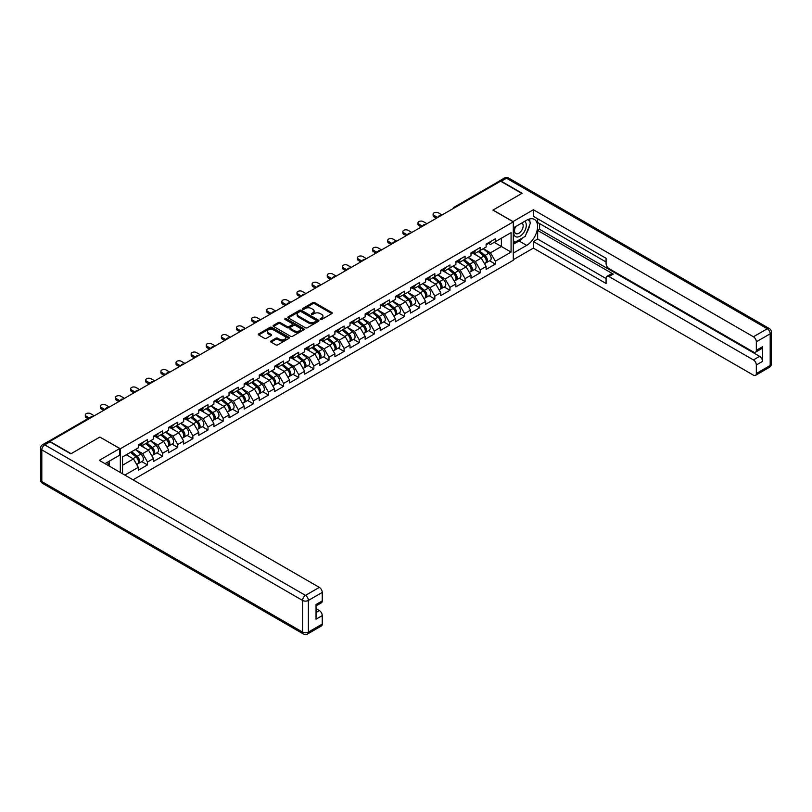 <?xml version="1.0" encoding="UTF-8"?>
<svg xmlns="http://www.w3.org/2000/svg" width="812" height="812" viewBox="0 0 812 812"><rect width="100%" height="100%" fill="white"/><g stroke="black" fill="none" stroke-linecap="round" stroke-linejoin="round"><path stroke-width="1.22" d="M320.385 319.461A0.944 0.548 0 0 0 321.714 319.461L331.824 313.625A1.35 0.782 0 0 0 332.22 313.077A1.35 0.782 0 0 0 331.824 312.529L314.701 302.643A1.35 0.782 0 0 0 312.793 302.643L302.683 308.479A0.944 0.548 0 0 0 304.013 309.25L305.322 308.489A4.304 2.487 0 0 1 311.412 308.489L312.843 309.311A4.304 2.487 0 0 1 314.102 311.077A4.304 2.487 0 0 1 312.843 312.833L311.534 313.584A0.944 0.548 0 0 0 312.864 314.356L314.173 313.594A4.304 2.487 0 0 1 320.263 313.594L321.694 314.427A4.304 2.487 0 0 1 322.953 316.183A4.304 2.487 0 0 1 321.694 317.939L320.385 318.69A0.944 0.548 0 0 0 320.385 319.461L320.385 318.69M271.025 340.989A1.35 0.782 0 0 0 270.629 341.537A1.35 0.782 0 0 0 271.025 342.085L275.826 344.856A1.35 0.782 0 0 0 277.734 344.856L288.96 338.371A1.35 0.782 0 0 0 289.356 337.822A1.35 0.782 0 0 0 288.96 337.274L271.827 327.388A1.35 0.782 0 0 0 269.929 327.388L258.703 333.874A1.35 0.782 0 0 0 258.307 334.422A1.35 0.782 0 0 0 258.703 334.97L264.509 338.32A1.35 0.782 0 0 0 266.407 338.32L271.218 335.549A1.35 0.782 0 0 0 271.604 335.001A1.35 0.782 0 0 0 271.218 334.442L268.336 332.788A3.603 2.081 0 0 1 267.28 331.316A3.603 2.081 0 0 1 269.503 329.398A3.603 2.081 0 0 1 273.421 329.845L284.697 336.361A3.603 2.081 0 0 1 285.753 337.822A3.603 2.081 0 0 1 283.53 339.741A3.603 2.081 0 0 1 279.612 339.294L277.734 338.208A1.35 0.782 0 0 0 275.826 338.208L271.025 340.989L271.025 342.085M99.967 437.008L71.08 453.685L49.847 441.423L500.608 181.177L521.842 193.439L492.955 210.115L513.306 221.869L120.328 448.762L99.967 437.12M305.424 327.774A1.35 0.782 0 0 0 307.322 327.774L318.548 321.288A1.35 0.782 0 0 0 318.943 320.74A1.35 0.782 0 0 0 318.548 320.192L301.425 310.306A1.35 0.782 0 0 0 299.516 310.306L288.29 316.781A1.35 0.782 0 0 0 287.895 317.34A1.35 0.782 0 0 0 288.29 317.888L305.424 327.774M285.388 319.664A0.944 0.548 0 0 1 286.342 319.796L303.739 329.845L292.523 336.31A1.35 0.782 0 0 1 290.625 336.31L273.502 326.424L278.303 323.673L278.303 322.557L273.502 325.328A1.35 0.782 0 0 0 273.106 325.876A1.35 0.782 0 0 0 273.502 326.424L273.502 325.328M278.303 323.673A1.35 0.782 0 0 1 280.201 323.673L280.201 322.557A1.35 0.782 0 0 0 278.303 322.557M280.201 322.557L287.154 326.566A1.35 0.782 0 0 0 289.052 326.566L292.239 324.719A1.35 0.782 0 0 0 292.635 324.171A1.35 0.782 0 0 0 292.239 323.623L285.012 319.451A0.944 0.548 0 0 1 286.342 318.68L303.759 328.738A1.35 0.782 0 0 1 304.145 329.286A1.35 0.782 0 0 1 303.759 329.834L303.759 328.738M120.328 472.493L120.328 448.762M133.026 479.821L513.306 260.266L513.306 221.869M141.765 461.581L147.52 464.9L147.52 461.998L142.668 453.603L135.492 449.462M147.52 464.9L138.304 470.219L138.304 467.316L124.835 475.091M122.551 473.772L122.551 456.933L138.304 447.838L138.304 444.925L147.52 439.607L147.52 442.52L153.427 439.099L153.427 436.196L162.633 430.878L162.633 433.791L168.551 430.37L168.551 427.467L177.757 422.149L177.757 425.052L183.674 421.641L183.674 418.728L192.88 413.42L192.88 416.323L198.798 412.912L198.798 409.999L208.004 404.68L208.004 407.594L213.921 404.183L213.921 401.27L223.127 395.952L223.127 398.865L229.045 395.454L229.045 392.541L238.251 387.222L238.251 390.136L244.158 386.715L244.158 383.812L253.374 378.493L253.374 381.407L259.282 377.986L259.282 375.083L268.498 369.764L268.498 372.667L274.405 369.257L274.405 366.344L283.611 361.035L283.611 363.938L289.529 360.528L289.529 357.615L298.735 352.296L298.735 355.209L304.652 351.799L304.652 348.886L313.858 343.567L313.858 346.48L319.776 343.07L319.776 340.157L328.982 334.838L328.982 337.751L334.899 334.331L334.899 331.428L344.105 326.109L344.105 329.022L350.023 325.602L350.023 322.689L359.229 317.38L359.229 320.283L365.136 316.873L365.136 313.96L374.352 308.641L374.352 311.554L380.26 308.144L380.26 305.231L389.476 299.912L389.476 302.825L395.383 299.415L395.383 296.502L404.599 291.183L404.599 294.096L410.507 290.686L410.507 287.773L419.713 282.454L419.713 285.367L425.63 281.947L425.63 279.044L434.836 273.725L434.836 276.638L440.754 273.218L440.754 270.305L449.96 264.996L449.96 267.899L455.877 264.489L455.877 261.576L465.083 256.257L465.083 259.17L471.001 255.76L471.001 252.847L480.207 247.528L480.207 250.441L486.124 247.031L486.124 244.118L495.33 238.799L495.33 241.712L511.083 232.618L511.083 252.096L495.33 261.19L490.478 252.796L483.313 248.655M489.575 260.774L495.33 264.093L495.33 261.19M495.33 264.093L486.124 269.411L486.124 266.509L480.207 269.919L475.355 261.525L468.189 257.384M474.452 269.503L480.207 272.832L480.207 269.919M480.207 272.832L471.001 278.14L471.001 275.238L465.083 278.648L460.242 270.254L453.066 266.113M459.328 278.242L465.083 281.561L465.083 278.648M465.083 281.561L455.877 286.88L455.877 283.967L449.96 287.377L445.118 278.983L437.942 274.842M444.215 286.971L449.96 290.29L449.96 287.377M449.96 290.29L440.754 295.609L440.754 292.696L434.836 296.106L429.995 287.712L422.819 283.571M429.091 295.7L434.836 299.019L434.836 296.106M434.836 299.019L425.63 304.338L425.63 301.425L419.713 304.845L414.871 296.441L407.695 292.3M413.968 304.429L419.713 307.748L419.713 304.845M419.713 307.748L410.507 313.067L410.507 310.154L404.599 313.574L399.748 305.18L392.572 301.039M398.844 313.158L404.599 316.477L404.599 313.574M404.599 316.477L395.383 321.796L395.383 318.893L389.476 322.303L384.624 313.909L377.448 309.768M383.721 321.887L389.476 325.216L389.476 322.303M389.476 325.216L380.26 330.525L380.26 327.622L374.352 331.032L369.501 322.638L362.325 318.497M368.597 330.626L374.352 333.945L374.352 331.032M374.352 333.945L365.136 339.264L365.136 336.351L359.229 339.761L354.377 331.367L347.211 327.226M353.474 339.355L359.229 342.674L359.229 339.761M359.229 342.674L350.023 347.993L350.023 345.08L344.105 348.49L339.254 340.096L332.088 335.955M338.35 348.084L344.105 351.403L344.105 348.49M344.105 351.403L334.899 356.722L334.899 353.809L328.982 357.229L324.14 348.835L316.964 344.684M323.227 356.813L328.982 360.132L328.982 357.229M328.982 360.132L319.776 365.451L319.776 362.538L313.858 365.958L309.017 357.564L301.841 353.423M308.113 365.542L313.858 368.871L313.858 365.958M313.858 368.871L304.652 374.18L304.652 371.277L298.735 374.687L293.893 366.293L286.717 362.152M292.99 374.281L298.735 377.6L298.735 374.687M298.735 377.6L289.529 382.919L289.529 380.006L283.611 383.416L278.77 375.022L271.594 370.881M277.866 383.01L283.611 386.329L283.611 383.416M283.611 386.329L274.405 391.648L274.405 388.735L268.498 392.145L263.646 383.751L256.47 379.61M262.743 391.739L268.498 395.058L268.498 392.145M268.498 395.058L259.282 400.377L259.282 397.464L253.374 400.874L248.523 392.48L241.347 388.339M247.619 400.468L253.374 403.787L253.374 400.874M253.374 403.787L244.158 409.106L244.158 406.193L238.251 409.613L233.399 401.219L226.233 397.078M232.496 409.197L238.251 412.516L238.251 409.613M238.251 412.516L229.045 417.835L229.045 414.922L223.127 418.342L218.276 409.948L211.11 405.807M217.372 417.926L223.127 421.255L223.127 418.342M223.127 421.255L213.921 426.564L213.921 423.661L208.004 427.071L203.162 418.677L195.986 414.536M202.249 426.665L208.004 429.984L208.004 427.071M208.004 429.984L198.798 435.303L198.798 432.39L192.88 435.8L188.039 427.406L180.863 423.265M187.136 435.394L192.88 438.713L192.88 435.8M192.88 438.713L183.674 444.032L183.674 441.119L177.757 444.529L172.915 436.135L165.739 431.994M172.012 444.123L177.757 447.442L177.757 444.529M177.757 447.442L168.551 452.761L168.551 449.848L162.633 453.269L157.792 444.864L150.616 440.723M156.889 452.852L162.633 456.171L162.633 453.269M162.633 456.171L153.427 461.49L153.427 458.577L147.52 461.998M140.791 444.235L142.668 445.321L147.52 442.52M142.668 453.603L148.586 450.183L139.532 444.966M153.427 458.577L148.586 450.183M155.914 435.506L157.792 436.582L162.633 433.791M157.792 444.864L163.699 441.454L154.656 436.227M168.551 449.848L163.699 441.454M171.038 426.777L172.915 427.853L177.757 425.052M172.915 436.135L178.823 432.725L169.779 427.498M183.674 441.119L178.823 432.725M186.161 418.038L188.039 419.124L192.88 416.323M188.039 427.406L193.946 423.996L184.903 418.769M198.798 432.39L193.946 423.996M201.285 409.309L203.162 410.395L208.004 407.594M203.162 418.677L209.07 415.267L200.026 410.04M213.921 423.661L209.07 415.267M216.408 400.58L218.276 401.666L223.127 398.865M218.276 409.948L224.193 406.528L215.15 401.311M229.045 414.922L224.193 406.528M231.532 391.851L233.399 392.927L238.251 390.136M233.399 401.219L239.317 397.799L230.273 392.582M244.158 406.193L239.317 397.799M246.655 383.122L248.523 384.198L253.374 381.407M248.523 392.48L254.44 389.07L245.386 383.843M259.282 397.464L254.44 389.07M261.768 374.393L263.646 375.469L268.498 372.667M263.646 383.751L269.564 380.341L260.51 375.114M274.405 388.735L269.564 380.341M276.892 365.654L278.77 366.74L283.611 363.938M278.77 375.022L284.687 371.612L275.633 366.385M289.529 380.006L284.687 371.612M292.015 356.925L293.893 358.011L298.735 355.209M293.893 366.293L299.801 362.883L290.757 357.656M304.652 371.277L299.801 362.883M307.139 348.196L309.017 349.282L313.858 346.48M309.017 357.564L314.924 354.144L305.88 348.927M319.776 362.538L314.924 354.144M322.262 339.467L324.14 340.543L328.982 337.751M324.14 348.835L330.048 345.415L321.004 340.198M334.899 353.809L330.048 345.415M337.386 330.738L339.254 331.814L344.105 329.022M339.254 340.096L345.171 336.686L336.127 331.458M350.023 345.08L345.171 336.686M352.51 321.999L354.377 323.085L359.229 320.283M354.377 331.367L360.295 327.957L351.251 322.729M365.136 336.351L360.295 327.957M367.633 313.27L369.501 314.356L374.352 311.554M369.501 322.638L375.418 319.228L366.364 314M380.26 327.622L375.418 319.228M382.746 304.541L384.624 305.627L389.476 302.825M384.624 313.909L390.542 310.488L381.488 305.271M395.383 318.893L390.542 310.488M397.87 295.812L399.748 296.898L404.599 294.096M399.748 305.18L405.665 301.76L396.611 296.542M410.507 310.154L405.665 301.76M412.993 287.083L414.871 288.158L419.713 285.367M414.871 296.441L420.778 293.03L411.735 287.803M425.63 301.425L420.778 293.03M428.117 278.354L429.995 279.429L434.836 276.638M429.995 287.712L435.902 284.301L426.858 279.074M440.754 292.696L435.902 284.301M443.24 269.614L445.118 270.7L449.96 267.899M445.118 278.983L451.025 275.572L441.982 270.345M455.877 283.967L451.025 275.572M458.364 260.885L460.242 261.971L465.083 259.17M460.242 270.254L466.149 266.843L457.105 261.616M471.001 275.238L466.149 266.843M473.487 252.156L475.355 253.242L480.207 250.441M475.355 261.525L481.272 258.104L472.229 252.887M486.124 266.509L481.272 258.104M499.157 182.02L455.248 207.375M454.629 207.73A2.06 1.188 120 0 1 455.146 207.314A2.06 1.188 60 0 0 454.121 207.212L498.03 181.868A2.06 1.188 60 0 1 499.065 181.969M488.611 243.427L490.478 244.513L495.33 241.712M490.478 252.796L501.39 246.493L501.39 238.21L511.083 232.618M494.214 242.352L511.083 252.096M122.551 465.215L133.462 458.912L126.286 454.771M138.304 467.316L133.462 458.912M320.76 319.593L321.694 319.055A4.304 2.487 0 0 0 322.953 317.299L322.953 316.183M314.102 311.077L314.102 312.194A4.304 2.487 0 0 1 312.843 313.95L311.909 314.488M331.824 312.529L331.824 313.625L314.701 303.759A1.35 0.782 0 0 0 312.793 303.759L303.059 309.382M318.548 320.192L318.548 321.288L301.425 311.422A1.35 0.782 0 0 0 299.516 311.422L288.311 317.898L288.29 316.781M316.172 321.126A0.944 0.548 0 0 0 316.172 320.354L301.14 311.676A0.944 0.548 0 0 0 299.811 311.676L298.43 312.478A4.304 2.487 0 0 0 297.162 314.234A4.304 2.487 0 0 0 298.43 315.99L308.702 321.917A4.304 2.487 0 0 0 314.792 321.917L316.172 321.126L316.172 322.242A0.944 0.548 0 0 0 316.447 321.856L316.447 320.74M297.162 314.234L297.162 315.35A4.304 2.487 0 0 0 298.43 317.106L298.43 315.99M316.172 322.242L314.792 323.044A4.304 2.487 0 0 1 308.702 323.044L298.43 317.106M280.201 323.673L287.154 327.683A1.35 0.782 0 0 0 289.052 327.683L292.239 325.845A1.35 0.782 0 0 0 292.635 325.297L292.635 324.171M294.36 330.728A3.603 2.081 0 0 0 298.278 331.174A3.603 2.081 0 0 0 300.501 329.256A3.603 2.081 0 0 0 299.445 327.784L295.477 325.49A1.35 0.782 0 0 0 293.579 325.49L290.381 327.337A1.35 0.782 0 0 0 289.996 327.886A1.35 0.782 0 0 0 290.381 328.434L294.36 330.728L294.36 331.844A3.603 2.081 0 0 0 298.278 332.291A3.603 2.081 0 0 0 300.501 330.372L300.501 329.256M289.996 327.886L289.996 329.002A1.35 0.782 0 0 0 290.381 329.55L290.381 328.434M294.36 331.844L290.381 329.55M285.753 337.822L285.753 338.949A3.603 2.081 0 0 1 283.53 340.867A3.603 2.081 0 0 1 279.612 340.411L277.734 339.325A1.35 0.782 0 0 0 275.826 339.325L271.046 342.096M267.28 331.316L267.28 332.433A3.603 2.081 0 0 0 268.336 333.905L268.336 332.788M271.218 334.442L271.218 335.549L268.336 333.905M288.94 338.381L271.827 328.505A1.35 0.782 0 0 0 269.929 328.505L258.724 334.98M484.967 256.998L484.287 256.602M485.83 262.763A4.527 2.609 -120 0 0 486.489 262.56A4.527 2.609 -120 0 0 487.301 259.393A4.527 2.609 -120 0 0 484.947 255.455L479.496 250.857M486.489 262.56L490.225 260.408A4.527 2.609 -120 0 0 491.037 257.242A4.527 2.609 -120 0 0 488.682 253.303L483.221 248.695M478.441 251.456L484.662 256.714A2.74 1.583 60 0 1 486.144 260.084M484.5 263.707L485.332 263.23A4.527 2.609 -120 0 0 486.144 260.073A4.527 2.609 -120 0 0 483.79 256.125L478.329 251.527M476.756 255.496L473.071 252.39M442.063 214.987L438.378 212.856A3.086 1.776 0 0 0 435.019 212.47A3.086 1.776 0 0 0 433.111 214.114A3.086 1.776 0 0 0 434.014 215.373L434.014 216.834A3.086 1.776 180 0 1 433.111 215.576L433.111 214.114M436.44 218.235L434.014 216.834M487.332 243.417A4.527 2.609 60 0 1 486.489 244.645A4.527 2.609 60 0 1 486.124 244.798M491.067 241.265A4.527 2.609 60 0 1 490.225 242.494L486.489 244.645M437.698 217.504L434.014 215.373M515.315 226.751A8.912 5.146 120 0 0 515.102 236.322A8.912 5.146 120 0 0 523.151 233.399A8.912 5.146 120 0 0 524.684 221.351M515.823 226.467A6.1 3.522 120 0 0 515.803 233.541A6.1 3.522 120 0 0 521.01 231.329A6.1 3.522 120 0 0 521.903 222.975A6.1 3.522 120 0 0 521.883 222.965M528.084 219.494L530.469 222.884L525.232 236.363L514.767 242.412L513.306 240.342M513.306 241.57L514.767 242.412M107.316 462.312L109.559 466.271M512.92 221.646L533.372 209.729L753.424 336.767L767.289 328.769L506.526 178.214L501.288 181.238L522.136 193.266L493.046 210.064L512.92 221.534M513.306 227.918L526.683 220.194A15.418 8.902 120 0 1 534.397 219.423A15.418 8.902 120 0 1 536.762 231.785A15.418 8.902 120 0 1 526.683 245.376L513.306 253.1M513.306 259.708L533.372 248.117L533.372 241.519L606.077 283.489L606.077 278.232A4.111 2.375 -120 0 1 606.929 276.344A4.111 2.375 -120 0 1 608.99 276.547L753.424 359.939L759.626 356.356A4.111 2.375 60 0 1 762.539 361.391L762.539 346.734A4.111 2.375 60 0 1 761.686 348.612L755.485 352.195A4.111 2.375 -120 0 0 756.337 350.317L756.337 341.801A4.111 2.375 -120 0 0 753.424 336.767M539.584 223.605L539.584 229.309L537.645 230.435L537.645 239.053L533.372 241.519M537.645 218.793L537.645 222.488L606.077 262.002M755.485 352.195A4.111 2.375 -120 0 1 753.424 351.992L608.99 268.599A4.111 2.375 -120 0 1 606.077 263.565L606.077 258.307L533.372 216.327L533.372 209.729M533.372 248.117L753.424 375.164A4.111 2.375 -120 0 0 755.485 375.367A4.111 2.375 -120 0 0 756.337 373.479L756.337 364.974A4.111 2.375 -120 0 0 753.424 359.939M501.288 181.238A4.111 2.375 -120 0 0 499.238 181.035A4.111 2.375 -120 0 0 498.588 181.786M537.645 230.435L613.253 274.091L608.99 276.547M539.584 229.309L759.626 356.356M537.645 239.053L606.077 278.567M606.929 276.344L611.192 273.888A4.111 2.375 60 0 1 613.253 274.091M513.306 244.26L519.03 240.951A15.418 8.902 120 0 0 523.304 237.48M526.369 233.44A15.418 8.902 120 0 0 529.688 224.883M529.932 222.123A15.418 8.902 120 0 0 529.556 218.976M513.306 242.463L514.087 242.017M49.948 441.819L44.711 444.844A4.111 2.375 -120 0 0 42.66 444.641L47.888 441.616A4.111 2.375 60 0 1 49.948 441.819L70.786 453.847L99.866 437.059L119.74 448.539L119.74 455.136L105.976 463.084A15.418 8.902 120 0 0 105.052 463.672M119.74 448.539L99.287 460.343L319.339 587.391A4.111 2.375 60 0 1 322.242 592.425L322.242 600.931A4.111 2.375 60 0 1 321.39 602.819L316.041 605.904M109.173 464.951L109.173 461.236M316.041 612.461L319.339 610.553A4.111 2.375 60 0 1 322.242 615.597L322.242 624.103A4.111 2.375 60 0 1 321.39 625.981L307.535 633.989A4.111 2.375 -120 0 0 308.387 632.101L322.242 624.103M322.242 600.931L316.041 604.514L316.041 619.18L322.242 615.597M319.339 610.553L316.041 608.655M469.843 265.727L469.163 265.331M470.706 271.492A4.527 2.609 -120 0 0 471.366 271.289A4.527 2.609 -120 0 0 472.178 268.133A4.527 2.609 -120 0 0 469.823 264.184L464.373 259.586M471.366 271.289L475.101 269.137A4.527 2.609 -120 0 0 475.913 265.971A4.527 2.609 -120 0 0 473.558 262.032L468.098 257.424M463.317 260.195L469.539 265.443A2.74 1.583 60 0 1 471.021 268.823M469.377 272.436L470.209 271.959A4.527 2.609 -120 0 0 471.021 268.802A4.527 2.609 -120 0 0 468.666 264.854L463.205 260.256M461.632 264.235L457.948 261.129M454.72 274.456L454.04 274.06M455.593 280.221A4.527 2.609 -120 0 0 456.242 280.018A4.527 2.609 -120 0 0 457.054 276.862A4.527 2.609 -120 0 0 454.7 272.913L449.249 268.315M456.242 280.018L459.978 277.866A4.527 2.609 -120 0 0 460.79 274.7A4.527 2.609 -120 0 0 458.435 270.761L452.984 266.163M448.194 268.924L454.415 274.172A2.74 1.583 60 0 1 455.897 277.552M454.263 281.165L455.085 280.688A4.527 2.609 -120 0 0 455.897 277.531A4.527 2.609 -120 0 0 453.543 273.593L448.082 268.985M446.509 272.964L442.834 269.858M439.596 283.185L438.916 282.799M440.469 288.95A4.527 2.609 -120 0 0 441.119 288.747A4.527 2.609 -120 0 0 441.941 285.591A4.527 2.609 -120 0 0 439.576 281.652L434.126 277.044M441.119 288.747L444.854 286.595A4.527 2.609 -120 0 0 445.666 283.439A4.527 2.609 -120 0 0 443.311 279.49L437.861 274.892M433.07 277.653L439.302 282.901A2.74 1.583 60 0 1 440.774 286.281M439.14 289.894L439.962 289.417A4.527 2.609 -120 0 0 440.774 286.26A4.527 2.609 -120 0 0 438.419 282.322L432.958 277.714M431.385 281.693L427.711 278.587M424.473 291.914L423.793 291.528M425.346 297.689A4.527 2.609 -120 0 0 426.006 297.476A4.527 2.609 -120 0 0 426.818 294.32A4.527 2.609 -120 0 0 424.463 290.381L419.002 285.773M426.006 297.476L429.731 295.324A4.527 2.609 -120 0 0 430.543 292.168A4.527 2.609 -120 0 0 428.188 288.219L422.737 283.621M417.957 286.382L424.179 291.63A2.74 1.583 60 0 1 425.661 295.01M424.016 298.633L424.838 298.156A4.527 2.609 -120 0 0 425.65 294.989A4.527 2.609 -120 0 0 423.296 291.051L417.835 286.443M416.262 290.422L412.587 287.316M409.349 300.653L408.68 300.257M410.222 306.418A4.527 2.609 -120 0 0 410.882 306.215A4.527 2.609 -120 0 0 411.694 303.049A4.527 2.609 -120 0 0 409.339 299.11L403.879 294.502M410.882 306.215L414.607 304.053A4.527 2.609 -120 0 0 415.429 300.897A4.527 2.609 -120 0 0 413.064 296.959L407.614 292.35M402.833 295.111L409.055 300.369A2.74 1.583 60 0 1 410.537 303.739M408.893 307.362L409.715 306.885A4.527 2.609 -120 0 0 410.527 303.718A4.527 2.609 -120 0 0 408.172 299.78L402.722 295.182M401.148 299.151L397.464 296.045M426.939 223.716L423.255 221.595A3.086 1.776 0 0 0 419.895 221.209A3.086 1.776 0 0 0 417.987 222.853A3.086 1.776 0 0 0 418.89 224.112L418.89 225.563A3.086 1.776 180 0 1 417.987 224.305L417.987 222.853M421.316 226.964L418.89 225.563M472.208 252.146A4.527 2.609 60 0 1 471.366 253.374A4.527 2.609 60 0 1 471.001 253.537M475.944 249.994A4.527 2.609 60 0 1 475.101 251.223L471.366 253.374M422.575 226.233L418.89 224.112M411.816 232.445L408.131 230.324A3.086 1.776 0 0 0 404.772 229.938A3.086 1.776 0 0 0 402.864 231.582A3.086 1.776 0 0 0 403.767 232.841L403.767 234.292A3.086 1.776 180 0 1 402.864 233.034L402.864 231.582M406.193 235.693L403.767 234.292M457.085 260.875A4.527 2.609 60 0 1 456.242 262.114A4.527 2.609 60 0 1 455.877 262.266M460.82 258.724A4.527 2.609 60 0 1 459.978 259.952L456.242 262.114M407.451 234.962L403.767 232.841M396.692 241.174L393.008 239.053A3.086 1.776 0 0 0 389.648 238.667A3.086 1.776 0 0 0 387.74 240.311A3.086 1.776 0 0 0 388.643 241.57L388.643 243.021A3.086 1.776 180 0 1 387.74 241.763L387.74 240.311M391.069 244.422L388.643 243.021M441.961 269.604A4.527 2.609 60 0 1 441.119 270.843A4.527 2.609 60 0 1 440.754 270.995M445.697 267.452A4.527 2.609 60 0 1 444.854 268.691L441.119 270.843M392.328 243.701L388.643 241.57M381.569 249.913L377.885 247.782A3.086 1.776 0 0 0 374.525 247.396A3.086 1.776 0 0 0 372.627 249.04A3.086 1.776 0 0 0 373.53 250.299L373.53 251.761A3.086 1.776 180 0 1 372.627 250.492L372.627 249.04M375.946 253.151L373.53 251.761M426.848 278.343A4.527 2.609 60 0 1 426.006 279.572A4.527 2.609 60 0 1 425.63 279.724M430.573 276.181A4.527 2.609 60 0 1 429.731 277.42L426.006 279.572M377.204 252.43L373.53 250.299M366.445 258.642L362.761 256.511A3.086 1.776 0 0 0 359.401 256.125A3.086 1.776 0 0 0 357.503 257.769A3.086 1.776 0 0 0 358.407 259.028L358.407 260.49A3.086 1.776 180 0 1 357.503 259.231L357.503 257.769M360.822 261.89L358.407 260.49M411.725 287.072A4.527 2.609 60 0 1 410.882 288.301A4.527 2.609 60 0 1 410.507 288.453M415.45 284.91A4.527 2.609 60 0 1 414.607 286.149L410.882 288.301M362.091 261.159L358.407 259.028M394.236 309.382L393.556 308.986M395.099 315.147A4.527 2.609 -120 0 0 395.759 314.944A4.527 2.609 -120 0 0 396.571 311.778A4.527 2.609 -120 0 0 394.216 307.839L388.755 303.241M395.759 314.944L399.494 312.793A4.527 2.609 -120 0 0 400.306 309.626A4.527 2.609 -120 0 0 397.951 305.688L392.49 301.079M387.71 303.84L393.932 309.098A2.74 1.583 60 0 1 395.414 312.478M393.769 316.091L394.591 315.614A4.527 2.609 -120 0 0 395.403 312.458A4.527 2.609 -120 0 0 393.049 308.509L387.598 303.911M386.025 307.89L382.34 304.784M351.322 267.371L347.648 265.24A3.086 1.776 0 0 0 344.278 264.854A3.086 1.776 0 0 0 342.38 266.498A3.086 1.776 0 0 0 343.283 267.767L343.283 269.219A3.086 1.776 180 0 1 342.38 267.96L342.38 266.498M345.709 270.619L343.283 269.219M396.601 295.801A4.527 2.609 60 0 1 395.759 297.03A4.527 2.609 60 0 1 395.383 297.182M400.326 293.65A4.527 2.609 60 0 1 399.494 294.878L395.759 297.03M346.968 269.888L343.283 267.767M379.113 318.111L378.433 317.715M379.975 323.876A4.527 2.609 -120 0 0 380.635 323.673A4.527 2.609 -120 0 0 381.447 320.517A4.527 2.609 -120 0 0 379.092 316.568L373.632 311.97M380.635 323.673L384.37 321.522A4.527 2.609 -120 0 0 385.182 318.355A4.527 2.609 -120 0 0 382.828 314.417L377.367 309.819M372.586 312.579L378.808 317.827A2.74 1.583 60 0 1 380.29 321.207M378.646 324.82L379.468 324.343A4.527 2.609 -120 0 0 380.28 321.187A4.527 2.609 -120 0 0 377.925 317.238L372.475 312.64M370.901 316.619L367.217 313.513M336.209 276.1L332.524 273.979A3.086 1.776 0 0 0 329.164 273.593A3.086 1.776 0 0 0 327.256 275.238A3.086 1.776 0 0 0 328.16 276.496L328.16 277.948A3.086 1.776 180 0 1 327.256 276.689L327.256 275.238M330.585 279.348L328.16 277.948M381.478 304.53A4.527 2.609 60 0 1 380.635 305.769A4.527 2.609 60 0 1 380.26 305.921M385.213 302.379A4.527 2.609 60 0 1 384.37 303.607L380.635 305.769M331.844 278.617L328.16 276.496M363.989 326.84L363.309 326.454M364.852 332.605A4.527 2.609 -120 0 0 365.512 332.402A4.527 2.609 -120 0 0 366.324 329.246A4.527 2.609 -120 0 0 363.969 325.297L358.518 320.699M365.512 332.402L369.247 330.251A4.527 2.609 -120 0 0 370.059 327.084A4.527 2.609 -120 0 0 367.704 323.146L362.243 318.548M357.463 321.308L363.685 326.556A2.74 1.583 60 0 1 365.167 329.936M363.522 333.549L364.344 333.072A4.527 2.609 -120 0 0 365.167 329.916A4.527 2.609 -120 0 0 362.802 325.977L357.351 321.369M355.778 325.348L352.093 322.242M321.085 284.829L317.401 282.708A3.086 1.776 0 0 0 314.041 282.322A3.086 1.776 0 0 0 312.133 283.967A3.086 1.776 0 0 0 313.036 285.225L313.036 286.677A3.086 1.776 180 0 1 312.133 285.418L312.133 283.967M315.462 288.077L313.036 286.677M366.354 313.259A4.527 2.609 60 0 1 365.512 314.498A4.527 2.609 60 0 1 365.136 314.65M370.089 311.108A4.527 2.609 60 0 1 369.247 312.336L365.512 314.498M316.721 287.346L313.036 285.225M348.866 335.569L348.186 335.183M349.728 341.334A4.527 2.609 -120 0 0 350.388 341.131A4.527 2.609 -120 0 0 351.2 337.975A4.527 2.609 -120 0 0 348.845 334.036L343.395 329.428M350.388 341.131L354.123 338.98A4.527 2.609 -120 0 0 354.935 335.823A4.527 2.609 -120 0 0 352.581 331.875L347.12 327.277M342.339 330.037L348.561 335.285A2.74 1.583 60 0 1 350.043 338.665M348.399 342.278L349.231 341.811A4.527 2.609 -120 0 0 350.043 338.645A4.527 2.609 -120 0 0 347.688 334.706L342.228 330.098M340.654 334.077L336.97 330.971M305.962 293.558L302.277 291.437A3.086 1.776 0 0 0 298.917 291.051A3.086 1.776 0 0 0 297.009 292.696A3.086 1.776 0 0 0 297.913 293.954L297.913 295.406A3.086 1.776 180 0 1 297.009 294.147L297.009 292.696M300.338 296.806L297.913 295.406M351.231 321.988A4.527 2.609 60 0 1 350.388 323.227A4.527 2.609 60 0 1 350.023 323.379M354.966 319.837A4.527 2.609 60 0 1 354.123 321.075L350.388 323.227M301.597 296.086L297.913 293.954M333.742 344.298L333.062 343.912M334.615 350.073A4.527 2.609 -120 0 0 335.265 349.87A4.527 2.609 -120 0 0 336.077 346.704A4.527 2.609 -120 0 0 333.722 342.765L328.271 338.157M335.265 349.87L339 347.709A4.527 2.609 -120 0 0 339.812 344.552A4.527 2.609 -120 0 0 337.457 340.614L331.996 336.006M327.216 338.766L333.438 344.014A2.74 1.583 60 0 1 334.92 347.394M333.285 351.017L334.108 350.54A4.527 2.609 -120 0 0 334.92 347.374A4.527 2.609 -120 0 0 332.565 343.435L327.104 338.837M325.531 342.806L321.846 339.7M290.838 302.297L287.154 300.166A3.086 1.776 0 0 0 283.794 299.78A3.086 1.776 0 0 0 281.886 301.425A3.086 1.776 0 0 0 282.789 302.683L282.789 304.145A3.086 1.776 180 0 1 281.886 302.886L281.886 301.425M285.215 305.535L282.789 304.145M336.107 330.728A4.527 2.609 60 0 1 335.265 331.956A4.527 2.609 60 0 1 334.899 332.108M339.842 328.566A4.527 2.609 60 0 1 339 329.804L335.265 331.956M286.474 304.815L282.789 302.683M318.619 353.037L317.939 352.641M319.492 358.802A4.527 2.609 -120 0 0 320.141 358.599A4.527 2.609 -120 0 0 320.963 355.433A4.527 2.609 -120 0 0 318.598 351.494L313.148 346.897M320.141 358.599L323.876 356.438A4.527 2.609 -120 0 0 324.688 353.281A4.527 2.609 -120 0 0 322.334 349.343L316.883 344.735M312.092 347.495L318.324 352.753A2.74 1.583 60 0 1 319.796 356.123M318.162 359.746L318.984 359.269A4.527 2.609 -120 0 0 319.796 356.103A4.527 2.609 -120 0 0 317.441 352.164L311.981 347.566M310.407 351.535L306.733 348.429M275.715 311.026L272.03 308.895A3.086 1.776 0 0 0 268.67 308.509A3.086 1.776 0 0 0 266.762 310.154A3.086 1.776 0 0 0 267.666 311.412L267.666 312.874A3.086 1.776 180 0 1 266.762 311.615L266.762 310.154M270.091 314.274L267.666 312.874M320.984 339.457A4.527 2.609 60 0 1 320.141 340.685A4.527 2.609 60 0 1 319.776 340.837M324.719 337.295A4.527 2.609 60 0 1 323.876 338.533L320.141 340.685M271.35 313.544L267.666 311.412M303.495 361.766L302.815 361.37M304.368 367.531A4.527 2.609 -120 0 0 305.028 367.328A4.527 2.609 -120 0 0 305.84 364.162A4.527 2.609 -120 0 0 303.485 360.223L298.024 355.626M305.028 367.328L308.753 365.177A4.527 2.609 -120 0 0 309.565 362.01A4.527 2.609 -120 0 0 307.21 358.072L301.76 353.464M296.969 356.224L303.201 361.482A2.74 1.583 60 0 1 304.673 364.862M303.038 368.475L303.861 367.998A4.527 2.609 -120 0 0 304.673 364.842A4.527 2.609 -120 0 0 302.318 360.893L296.857 356.295M295.284 360.274L291.609 357.168M260.591 319.755L256.907 317.624A3.086 1.776 0 0 0 253.547 317.238A3.086 1.776 0 0 0 251.649 318.893A3.086 1.776 0 0 0 252.552 320.151L252.552 321.603A3.086 1.776 180 0 1 251.649 320.344L251.649 318.893M254.968 323.003L252.552 321.603M305.87 348.186A4.527 2.609 60 0 1 305.028 349.414A4.527 2.609 60 0 1 304.652 349.576M309.595 346.034A4.527 2.609 60 0 1 308.753 347.262L305.028 349.414M256.227 322.273L252.552 320.151M288.372 370.495L287.702 370.099M289.245 376.26A4.527 2.609 -120 0 0 289.904 376.057A4.527 2.609 -120 0 0 290.716 372.901A4.527 2.609 -120 0 0 288.361 368.952L282.901 364.355M289.904 376.057L293.629 373.906A4.527 2.609 -120 0 0 294.441 370.739A4.527 2.609 -120 0 0 292.087 366.801L286.636 362.203M281.855 364.964L288.077 370.211A2.74 1.583 60 0 1 289.559 373.591M287.915 377.204L288.737 376.727A4.527 2.609 -120 0 0 289.549 373.571A4.527 2.609 -120 0 0 287.194 369.633L281.744 365.024M280.17 369.003L276.486 365.897M245.468 328.484L241.783 326.363A3.086 1.776 0 0 0 238.423 325.977A3.086 1.776 0 0 0 236.525 327.622A3.086 1.776 0 0 0 237.429 328.88L237.429 330.332A3.086 1.776 180 0 1 236.525 329.073L236.525 327.622M239.844 331.732L237.429 330.332M290.747 356.915A4.527 2.609 60 0 1 289.904 358.153A4.527 2.609 60 0 1 289.529 358.305M294.472 354.763A4.527 2.609 60 0 1 293.629 355.991L289.904 358.153M241.113 331.002L237.429 328.88M273.258 379.224L272.578 378.839M274.121 384.989A4.527 2.609 -120 0 0 274.781 384.786A4.527 2.609 -120 0 0 275.593 381.63A4.527 2.609 -120 0 0 273.238 377.692L267.777 373.084M274.781 384.786L278.506 382.635A4.527 2.609 -120 0 0 279.328 379.478A4.527 2.609 -120 0 0 276.963 375.53L271.512 370.932M266.732 373.693L272.954 378.94A2.74 1.583 60 0 1 274.436 382.32M272.791 385.933L273.614 385.456A4.527 2.609 -120 0 0 274.426 382.3A4.527 2.609 -120 0 0 272.071 378.362L266.62 373.753M265.047 377.732L261.362 374.626M230.344 337.213L226.67 335.092A3.086 1.776 0 0 0 223.3 334.706A3.086 1.776 0 0 0 221.402 336.351A3.086 1.776 0 0 0 222.305 337.609L222.305 339.061A3.086 1.776 180 0 1 221.402 337.802L221.402 336.351M224.731 340.461L222.305 339.061M275.623 365.644A4.527 2.609 60 0 1 274.781 366.882A4.527 2.609 60 0 1 274.405 367.034M279.348 363.492A4.527 2.609 60 0 1 278.506 364.72L274.781 366.882M225.99 339.731L222.305 337.609M258.135 387.953L257.455 387.568M258.998 393.729A4.527 2.609 -120 0 0 259.657 393.515A4.527 2.609 -120 0 0 260.469 390.359A4.527 2.609 -120 0 0 258.114 386.421L252.654 381.813M259.657 393.515L263.392 391.364A4.527 2.609 -120 0 0 264.204 388.207A4.527 2.609 -120 0 0 261.85 384.259L256.389 379.661M251.608 382.422L257.83 387.669A2.74 1.583 60 0 1 259.312 391.049M257.668 394.662L258.49 394.196A4.527 2.609 -120 0 0 259.302 391.029A4.527 2.609 -120 0 0 256.947 387.091L251.497 382.482M249.923 386.461L246.239 383.355M215.231 345.953L211.546 343.821A3.086 1.776 0 0 0 208.176 343.435A3.086 1.776 0 0 0 206.278 345.08A3.086 1.776 0 0 0 207.182 346.338L207.182 347.79A3.086 1.776 180 0 1 206.278 346.531L206.278 345.08M209.608 349.19L207.182 347.79M260.5 374.373A4.527 2.609 60 0 1 259.657 375.611A4.527 2.609 60 0 1 259.282 375.763M264.235 372.221A4.527 2.609 60 0 1 263.392 373.459L259.657 375.611M210.866 348.47L207.182 346.338M243.011 396.682L242.331 396.297M243.874 402.458A4.527 2.609 -120 0 0 244.534 402.255A4.527 2.609 -120 0 0 245.346 399.088A4.527 2.609 -120 0 0 242.991 395.15L237.53 390.542M244.534 402.255L248.269 400.093A4.527 2.609 -120 0 0 249.081 396.936A4.527 2.609 -120 0 0 246.726 392.998L241.265 388.39M236.485 391.151L242.707 396.398A2.74 1.583 60 0 1 244.189 399.778M242.544 403.402L243.367 402.925A4.527 2.609 -120 0 0 244.189 399.758A4.527 2.609 -120 0 0 241.824 395.82L236.373 391.222M234.8 395.19L231.115 392.084M200.107 354.682L196.423 352.55A3.086 1.776 0 0 0 193.063 352.164A3.086 1.776 0 0 0 191.155 353.809A3.086 1.776 0 0 0 192.058 355.067L192.058 356.529A3.086 1.776 180 0 1 191.155 355.27L191.155 353.809M194.484 357.93L192.058 356.529M245.376 383.112A4.527 2.609 60 0 1 244.534 384.34A4.527 2.609 60 0 1 244.158 384.492M249.111 380.95A4.527 2.609 60 0 1 248.269 382.188L244.534 384.34M195.743 357.199L192.058 355.067M227.888 405.421L227.208 405.026M228.751 411.187A4.527 2.609 -120 0 0 229.41 410.984A4.527 2.609 -120 0 0 230.222 407.817A4.527 2.609 -120 0 0 227.867 403.879L222.417 399.281M229.41 410.984L233.145 408.822A4.527 2.609 -120 0 0 233.957 405.665A4.527 2.609 -120 0 0 231.603 401.727L226.142 397.119M221.361 399.88L227.583 405.137A2.74 1.583 60 0 1 229.065 408.507M227.421 412.131L228.253 411.654A4.527 2.609 -120 0 0 229.065 408.497A4.527 2.609 -120 0 0 226.71 404.549L221.25 399.951M219.676 403.919L215.992 400.813M184.984 363.411L181.299 361.279A3.086 1.776 0 0 0 177.94 360.893A3.086 1.776 0 0 0 176.031 362.538A3.086 1.776 0 0 0 176.935 363.796L176.935 365.258A3.086 1.776 180 0 1 176.031 363.999L176.031 362.538M179.361 366.659L176.935 365.258M230.253 391.841A4.527 2.609 60 0 1 229.41 393.069A4.527 2.609 60 0 1 229.045 393.221M233.988 389.689A4.527 2.609 60 0 1 233.145 390.917L229.41 393.069M180.619 365.928L176.935 363.796M212.764 414.15L212.084 413.755M213.627 419.916A4.527 2.609 -120 0 0 214.287 419.713A4.527 2.609 -120 0 0 215.099 416.556A4.527 2.609 -120 0 0 212.744 412.608L207.293 408.01M214.287 419.713L218.022 417.561A4.527 2.609 -120 0 0 218.834 414.394A4.527 2.609 -120 0 0 216.479 410.456L211.018 405.848M206.238 408.619L212.46 413.866A2.74 1.583 60 0 1 213.942 417.246M212.297 420.86L213.13 420.383A4.527 2.609 -120 0 0 213.942 417.226A4.527 2.609 -120 0 0 211.587 413.278L206.126 408.68M204.553 412.658L200.868 409.552M169.86 372.14L166.176 370.018A3.086 1.776 0 0 0 162.816 369.622A3.086 1.776 0 0 0 160.908 371.277A3.086 1.776 0 0 0 161.811 372.535L161.811 373.987A3.086 1.776 180 0 1 160.908 372.728L160.908 371.277M164.237 375.388L161.811 373.987M215.129 400.57A4.527 2.609 60 0 1 214.287 401.798A4.527 2.609 60 0 1 213.921 401.96M218.864 398.418A4.527 2.609 60 0 1 218.022 399.646L214.287 401.798M165.496 374.657L161.811 372.535M197.641 422.879L196.961 422.484M198.514 428.645A4.527 2.609 -120 0 0 199.163 428.442A4.527 2.609 -120 0 0 199.975 425.285A4.527 2.609 -120 0 0 197.62 421.337L192.17 416.739M199.163 428.442L202.898 426.29A4.527 2.609 -120 0 0 203.71 423.123A4.527 2.609 -120 0 0 201.356 419.185L195.905 414.587M191.114 417.348L197.336 422.595A2.74 1.583 60 0 1 198.818 425.975M197.184 429.589L198.006 429.112A4.527 2.609 -120 0 0 198.818 425.955A4.527 2.609 -120 0 0 196.463 422.017L191.003 417.409M189.429 421.387L185.755 418.281M154.737 380.869L151.052 378.747A3.086 1.776 0 0 0 147.693 378.362A3.086 1.776 0 0 0 145.784 380.006A3.086 1.776 0 0 0 146.688 381.264L146.688 382.716A3.086 1.776 180 0 1 145.784 381.457L145.784 380.006M149.114 384.117L146.688 382.716M200.006 409.299A4.527 2.609 60 0 1 199.163 410.537A4.527 2.609 60 0 1 198.798 410.689M203.741 407.147A4.527 2.609 60 0 1 202.898 408.375L199.163 410.537M150.372 383.386L146.688 381.264M182.517 431.608L181.837 431.223M183.39 437.374A4.527 2.609 -120 0 0 184.04 437.171A4.527 2.609 -120 0 0 184.862 434.014A4.527 2.609 -120 0 0 182.497 430.076L177.046 425.468M184.04 437.171L187.775 435.019A4.527 2.609 -120 0 0 188.587 431.862A4.527 2.609 -120 0 0 186.232 427.914L180.782 423.316M175.991 426.077L182.223 431.324A2.74 1.583 60 0 1 183.695 434.704M182.061 438.318L182.883 437.841A4.527 2.609 -120 0 0 183.695 434.684A4.527 2.609 -120 0 0 181.34 430.746L175.879 426.138M174.306 430.116L170.632 427.01M139.613 389.598L135.929 387.476A3.086 1.776 0 0 0 132.569 387.091A3.086 1.776 0 0 0 130.661 388.735A3.086 1.776 0 0 0 131.564 389.993L131.564 391.445A3.086 1.776 180 0 1 130.661 390.186L130.661 388.735M133.99 392.846L131.564 391.445M184.882 418.028A4.527 2.609 60 0 1 184.04 419.266A4.527 2.609 60 0 1 183.674 419.418M188.617 415.876A4.527 2.609 60 0 1 187.775 417.114L184.04 419.266M135.249 392.125L131.564 389.993M167.394 440.337L166.714 439.952M168.267 446.113A4.527 2.609 -120 0 0 168.926 445.9A4.527 2.609 -120 0 0 169.738 442.743A4.527 2.609 -120 0 0 167.384 438.805L161.923 434.197M168.926 445.9L172.651 443.748A4.527 2.609 -120 0 0 173.463 440.591A4.527 2.609 -120 0 0 171.109 436.643L165.658 432.045M160.877 434.806L167.099 440.053A2.74 1.583 60 0 1 168.581 443.433M166.937 447.057L167.759 446.58A4.527 2.609 -120 0 0 168.571 443.413A4.527 2.609 -120 0 0 166.216 439.475L160.756 434.867M159.182 438.845L155.508 435.739M124.49 398.337L120.805 396.205A3.086 1.776 0 0 0 117.446 395.82A3.086 1.776 0 0 0 115.548 397.464A3.086 1.776 0 0 0 116.451 398.722L116.451 400.184A3.086 1.776 180 0 1 115.548 398.915L115.548 397.464M118.867 401.575L116.451 400.184M169.769 426.767A4.527 2.609 60 0 1 168.926 427.995A4.527 2.609 60 0 1 168.551 428.147M173.494 424.605A4.527 2.609 60 0 1 172.651 425.843L168.926 427.995M120.125 400.854L116.451 398.722M152.27 449.077L151.6 448.681M153.143 454.842A4.527 2.609 -120 0 0 153.803 454.639A4.527 2.609 -120 0 0 154.615 451.472A4.527 2.609 -120 0 0 152.26 447.534L146.799 442.926M153.803 454.639L157.528 452.477A4.527 2.609 -120 0 0 158.35 449.32A4.527 2.609 -120 0 0 155.985 445.382L150.535 440.774M145.754 443.535L151.976 448.792A2.74 1.583 60 0 1 153.458 452.162M151.814 455.786L152.636 455.309A4.527 2.609 -120 0 0 153.448 452.142A4.527 2.609 -120 0 0 151.093 448.204L145.642 443.606M144.069 447.574L140.385 444.468M109.366 407.066L105.682 404.934A3.086 1.776 0 0 0 102.322 404.549A3.086 1.776 0 0 0 100.424 406.193A3.086 1.776 0 0 0 101.327 407.451L101.327 408.913A3.086 1.776 180 0 1 100.424 407.654L100.424 406.193M103.743 410.314L101.327 408.913M154.645 435.496A4.527 2.609 60 0 1 153.803 436.724A4.527 2.609 60 0 1 153.427 436.876M158.37 433.334A4.527 2.609 60 0 1 157.528 434.572L153.803 436.724M105.012 409.583L101.327 407.451M137.157 457.806L136.477 457.41M138.02 463.571A4.527 2.609 -120 0 0 138.679 463.368A4.527 2.609 -120 0 0 139.491 460.201A4.527 2.609 -120 0 0 137.137 456.263L131.676 451.665M138.679 463.368L142.415 461.216A4.527 2.609 -120 0 0 143.227 458.049A4.527 2.609 -120 0 0 140.872 454.111L135.411 449.503M130.63 452.264L136.852 457.521A2.74 1.583 60 0 1 138.334 460.901M136.69 464.515L137.512 464.038A4.527 2.609 -120 0 0 138.324 460.881A4.527 2.609 -120 0 0 135.969 456.933L130.519 452.335M128.946 456.314L126.784 454.487M94.243 415.795L90.568 413.663A3.086 1.776 0 0 0 87.199 413.278A3.086 1.776 0 0 0 85.301 414.922A3.086 1.776 0 0 0 86.204 416.191L86.204 417.642A3.086 1.776 180 0 1 85.301 416.383L85.301 414.922M87.929 418.637L86.204 417.642M139.522 444.225A4.527 2.609 60 0 1 138.679 445.453A4.527 2.609 60 0 1 138.304 445.605M143.257 442.073A4.527 2.609 60 0 1 142.415 443.301L138.679 445.453M89.188 417.906L86.204 416.191M92.314 416.911L49.41 441.566M92.73 416.668A2.06 1.188 -60 0 0 92.213 416.86A2.06 1.188 -120 0 0 91.188 416.759L48.436 441.434M439.505 216.459A2.06 1.188 120 0 1 440.023 216.053A2.06 1.188 -60 0 1 440.551 215.86M424.382 225.198A2.06 1.188 120 0 1 424.899 224.782A2.06 1.188 -60 0 1 425.427 224.589M409.258 233.927A2.06 1.188 120 0 1 409.776 233.511A2.06 1.188 -60 0 1 410.304 233.318M394.135 242.656A2.06 1.188 120 0 1 394.662 242.24A2.06 1.188 -60 0 1 395.18 242.057M379.011 251.385A2.06 1.188 120 0 1 379.539 250.969A2.06 1.188 -60 0 1 380.057 250.786M363.888 260.114A2.06 1.188 120 0 1 364.415 259.708A2.06 1.188 -60 0 1 364.933 259.515M348.774 268.843A2.06 1.188 120 0 1 349.292 268.437A2.06 1.188 -60 0 1 349.81 268.244M333.651 277.582A2.06 1.188 120 0 1 334.168 277.166A2.06 1.188 -60 0 1 334.686 276.973M318.527 286.311A2.06 1.188 120 0 1 319.045 285.895A2.06 1.188 -60 0 1 319.573 285.702M303.404 295.04A2.06 1.188 120 0 1 303.921 294.624A2.06 1.188 -60 0 1 304.449 294.441M288.28 303.769A2.06 1.188 120 0 1 288.798 303.353A2.06 1.188 -60 0 1 289.326 303.17M273.157 312.498A2.06 1.188 120 0 1 273.685 312.092A2.06 1.188 -60 0 1 274.202 311.899M258.033 321.227A2.06 1.188 120 0 1 258.561 320.821A2.06 1.188 -60 0 1 259.079 320.628M242.91 329.966A2.06 1.188 120 0 1 243.438 329.55A2.06 1.188 -60 0 1 243.955 329.357M227.786 338.695A2.06 1.188 120 0 1 228.314 338.279A2.06 1.188 -60 0 1 228.832 338.086M212.673 347.424A2.06 1.188 120 0 1 213.191 347.008A2.06 1.188 -60 0 1 213.708 346.825M197.549 356.153A2.06 1.188 120 0 1 198.067 355.737A2.06 1.188 -60 0 1 198.595 355.554M182.426 364.882A2.06 1.188 120 0 1 182.944 364.476A2.06 1.188 -60 0 1 183.471 364.283M167.302 373.621A2.06 1.188 120 0 1 167.82 373.205A2.06 1.188 -60 0 1 168.348 373.012M152.179 382.35A2.06 1.188 120 0 1 152.697 381.934A2.06 1.188 -60 0 1 153.224 381.741M137.055 391.079A2.06 1.188 120 0 1 137.583 390.663A2.06 1.188 -60 0 1 138.101 390.47M121.932 399.808A2.06 1.188 120 0 1 122.46 399.392A2.06 1.188 -60 0 1 122.977 399.21M106.808 408.537A2.06 1.188 120 0 1 107.336 408.131A2.06 1.188 -60 0 1 107.854 407.939M321.694 319.055L321.694 317.939M311.534 314.356L311.534 313.584M312.843 313.95L312.843 312.833M302.683 309.25L302.683 308.479M312.793 303.759L312.793 302.643M314.701 303.759L314.701 302.643M299.516 311.422L299.516 310.306M301.425 311.422L301.425 310.306M308.702 323.044L308.702 321.917M314.792 323.044L314.792 321.917M287.154 327.683L287.154 326.566M289.052 327.683L289.052 326.566M292.239 325.845L292.239 324.719M286.342 319.796L286.342 318.68M275.826 339.325L275.826 338.208M277.734 339.325L277.734 338.208M279.612 340.411L279.612 339.294M258.703 334.97L258.703 333.874M269.929 328.505L269.929 327.388M271.827 328.505L271.827 327.388M288.96 338.371L288.96 337.274M484.947 255.455L488.682 253.303M480.816 257.84L483.79 256.125M756.337 350.317L762.539 346.734M762.539 361.391L756.337 364.974M756.337 373.479L770.192 365.481L770.192 333.803L756.337 341.801M519.03 240.951L526.683 245.376M770.192 365.481A4.111 2.375 60 0 1 769.34 367.359A4.111 4.111 0 0 0 771.4 363.806A4.111 2.375 180 0 1 770.192 365.481M770.192 333.803A4.111 2.375 0 0 0 771.4 332.128A4.111 4.111 0 0 0 769.34 328.566A4.111 2.375 -60 0 0 767.289 328.769A4.111 2.375 60 0 1 770.192 333.803M499.238 181.035L504.465 178.011A4.111 2.375 60 0 1 506.526 178.214A4.111 2.375 -60 0 1 508.576 178.011L769.34 328.566M42.66 444.641A4.111 4.111 0 0 0 40.6 448.194A4.111 2.375 180 0 0 41.808 449.878A4.111 2.375 -60 0 1 44.711 444.844L305.474 595.389A4.111 2.375 -60 0 0 302.572 600.423L41.808 449.878L41.808 481.557L302.572 632.101L302.572 600.423A4.111 2.375 0 0 0 308.387 600.423L308.387 632.101A4.111 2.375 180 0 1 302.572 632.101A4.111 2.375 -60 0 0 303.424 633.989A4.111 4.111 0 0 0 307.535 633.989M322.242 592.425L308.387 600.423A4.111 2.375 -120 0 0 305.474 595.389L319.339 587.391M42.66 483.434A4.111 2.375 -60 0 1 41.808 481.557A4.111 2.375 0 0 1 40.6 479.872A4.111 4.111 0 0 0 42.66 483.434L303.424 633.989M469.823 264.184L473.558 262.032M465.692 266.569L468.666 264.854M454.7 272.913L458.435 270.761M450.569 275.309L453.543 273.593M439.576 281.652L443.311 279.49M435.445 284.038L438.419 282.322M424.463 290.381L428.188 288.219M420.322 292.767L423.296 291.051M409.339 299.11L413.064 296.959M405.198 301.496L408.172 299.78M394.216 307.839L397.951 305.688M390.075 310.225L393.049 308.509M379.092 316.568L382.828 314.417M374.961 318.964L377.925 317.238M363.969 325.297L367.704 323.146M359.838 327.693L362.802 325.977M348.845 334.036L352.581 331.875M344.714 336.422L347.688 334.706M333.722 342.765L337.457 340.614M329.591 345.151L332.565 343.435M318.598 351.494L322.334 349.343M314.467 353.88L317.441 352.164M303.485 360.223L307.21 358.072M299.344 362.609L302.318 360.893M288.361 368.952L292.087 366.801M284.22 371.348L287.194 369.633M273.238 377.692L276.963 375.53M269.097 380.077L272.071 378.362M258.114 386.421L261.85 384.259M253.973 388.806L256.947 387.091M242.991 395.15L246.726 392.998M238.86 397.535L241.824 395.82M227.867 403.879L231.603 401.727M223.736 406.264L226.71 404.549M212.744 412.608L216.479 410.456M208.613 414.993L211.587 413.278M197.62 421.337L201.356 419.185M193.489 423.732L196.463 422.017M182.497 430.076L186.232 427.914M178.366 432.461L181.34 430.746M167.384 438.805L171.109 436.643M163.242 441.19L166.216 439.475M152.26 447.534L155.985 445.382M148.119 449.919L151.093 448.204M137.137 456.263L140.872 454.111M132.995 458.648L135.969 456.933M454.121 207.212A2.06 2.06 0 0 0 453.126 208.593M440.683 215.779A2.06 2.06 0 0 0 438.013 217.322M425.559 224.508A2.06 2.06 0 0 0 422.89 226.061M410.436 233.247A2.06 2.06 0 0 0 407.766 234.79M395.322 241.976A2.06 2.06 0 0 0 392.643 243.519M380.199 250.705A2.06 2.06 0 0 0 377.519 252.248M365.075 259.434A2.06 2.06 0 0 0 362.396 260.977M349.952 268.163A2.06 2.06 0 0 0 347.272 269.706M334.828 276.892A2.06 2.06 0 0 0 332.149 278.445M319.705 285.631A2.06 2.06 0 0 0 317.035 287.174M304.581 294.36A2.06 2.06 0 0 0 301.912 295.903M289.458 303.089A2.06 2.06 0 0 0 286.788 304.632M274.334 311.818A2.06 2.06 0 0 0 271.665 313.361M259.221 320.547A2.06 2.06 0 0 0 256.541 322.09M244.097 329.276A2.06 2.06 0 0 0 241.418 330.829M228.974 338.015A2.06 2.06 0 0 0 226.294 339.558M213.85 346.744A2.06 2.06 0 0 0 211.171 348.287M198.727 355.473A2.06 2.06 0 0 0 196.047 357.016M183.603 364.202A2.06 2.06 0 0 0 180.934 365.745M168.48 372.931A2.06 2.06 0 0 0 165.81 374.484M153.356 381.66A2.06 2.06 0 0 0 150.687 383.213M138.243 390.399A2.06 2.06 0 0 0 135.563 391.942M123.119 399.128A2.06 2.06 0 0 0 120.44 400.671M107.996 407.857A2.06 2.06 0 0 0 105.316 409.4M92.872 416.586A2.06 2.06 0 0 0 91.188 416.759M755.485 375.367L769.34 367.359M771.4 363.806L771.4 332.128M508.576 178.011A4.111 4.111 0 0 0 504.465 178.011M40.6 448.194L40.6 479.872"/></g></svg>
